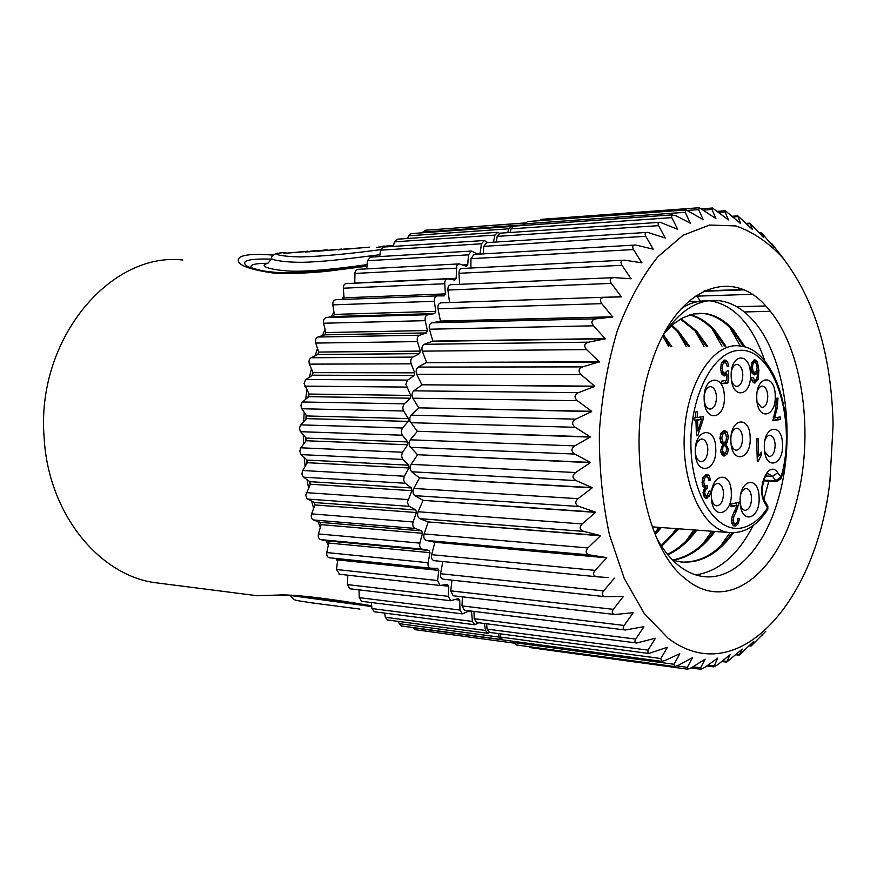 <?xml version="1.0" encoding="UTF-8"?>
<svg xmlns="http://www.w3.org/2000/svg" width="877" height="877" viewBox="0 0 877 877"><rect width="100%" height="100%" fill="white"/><g stroke="black" fill="none" stroke-linecap="round" stroke-linejoin="round"><path stroke-width="1.32" d="M256.555 595.757L282.964 594.891C302.565 595.242 334.85 599.539 371.673 605.81M337.535 561.181L335.781 558.43M328.294 545.231L325.981 540.583M320.28 527.559L317.989 521.552M313.648 508.375L311.62 501.118M308.551 487.897L307.016 479.62M305.119 466.432L304.22 457.41M182.822 260.02C110.666 251.546 35.716 339.114 44.157 438.007C48.345 514.613 100.395 576.682 157.169 582.942L159.066 583.194M303.453 444.266L303.289 434.871M303.606 421.771L304.22 412.354M305.613 399.287L306.95 390.221M309.449 377.187L311.423 368.833M315.073 355.854L317.496 348.487M322.396 335.617L325.06 329.467M331.287 316.805L333.929 312.015M341.734 299.495L343.948 296.305M354.286 283.227L354.922 282.515M273.218 255.086L265.994 254.626C245.703 253.683 236.538 256.084 238.5 261.817C241.032 266.422 253.201 270.248 275.005 273.273C287.349 273.942 304.341 273.339 325.97 271.442L367.003 266.202M318.625 351.94L317.77 354.56M312.826 372.111L312.026 375.488M308.616 393.291L308.035 397.204M306.128 415.15L305.854 419.338M305.426 437.36L305.492 441.526M271.508 259.11C247.435 258.485 239.542 261.017 247.829 266.707M252.094 268.088C248.443 265.04 253.716 263.418 267.934 263.243L271.662 258.726C271.004 256.27 273.043 254.396 277.779 253.124M380.739 249.616C349.002 253.902 322.593 256.325 301.535 256.884C284.543 256.95 264.668 253.606 285.836 252.521M271.771 257.794L271.541 258.704C273.109 260.469 289.859 263.001 308.353 262.113C332.164 260.886 346.908 258.858 379.938 254.725M267.803 263.319C257.356 266.126 271.114 269.623 285.759 270.785C299.474 272.385 333.052 269.557 367.123 264.591M389.256 245.703L376.595 247.369L393.565 245.439M382.613 246.207L384.29 246.009M386.329 246.031L392.03 245.461M350.559 248.312L338.434 249.846L369.458 247.139M341.866 249.057L317.123 251.239L340.188 249.408M307.805 251.217L284.016 253.387L306.599 251.546M311.872 251.063L316.915 250.427M327.121 249.748L311.521 251.6L305.251 252.006L313.56 250.822M344.332 249.101L367.54 247.391M306.544 459.559L306.939 463.418M309.504 481.385L310.118 484.663M314.251 502.488L314.909 504.845M289.805 595.417L371.749 606.588M311.039 602.784L359.833 609.077M525.455 222.922L438.379 229.314M524.632 223.076L425.224 230.256L422.506 232.789M510.787 226.529L411.127 233.6L408.507 235.825L407.662 238.478M497.095 232.35L397.171 239.202L394.387 241.855L393.334 246.415M483.709 240.55L383.556 247.051L380.629 250.175L379.653 256.566M470.817 251.107L370.467 257.125L367.408 260.721L366.794 268.866M458.605 263.922L357.356 269.382L355.832 270.423L354.988 272.473L354.757 283.205M447.248 278.908L346.525 283.589C344.431 283.742 343.356 285.277 343.324 288.204L344.058 297.818L343.006 299.441M437.13 295.878L335.825 299.715C333.644 300.109 332.646 301.82 332.822 304.867L334.301 314.404L333.205 316.509L326.189 317.595C324.03 318.329 323.164 320.204 323.58 323.229L325.795 332.558L324.863 334.839L317.912 337.02C315.808 338.094 315.073 340.112 315.731 343.071L318.669 352.061L317.912 354.483L311.127 357.75C309.099 359.153 308.529 361.28 309.406 364.13L313.045 372.648L312.475 375.192L305.591 379.785L304.1 383.545L309.033 394.047L308.66 396.667L302.137 402.313L300.943 405.174L301.513 408.331L306.687 415.961L306.512 418.625L300.438 425.235L299.485 428.261L300.296 431.309L306.04 438.083L306.073 440.747L300.537 448.235L299.813 451.381L300.866 454.275L307.114 460.085L307.356 462.705L302.422 470.971L301.951 474.194L303.223 476.891L309.888 481.659L310.326 484.214L305.711 495.297L306.972 498.553L314.306 502.51L314.942 504.955L311.565 513.867C310.765 516.816 311.401 518.855 313.451 519.973L320.291 522.341L321.114 524.654L318.439 533.929C317.88 536.943 318.658 538.851 320.785 539.64L327.746 540.912L328.743 543.049L326.803 552.554C326.463 555.426 327.296 557.158 329.303 557.761L430.421 568.175M336.9 558.55L337.7 559.899L336.494 569.502L339.607 574.205M347.829 575.18L347.358 584.597L349.857 588.774L450.734 600.734L448.279 596.349L448.75 586.253L447.5 584.444L440.068 585.463L437.59 580.53L438.796 570.39L437.667 568.351L430.53 568.197C428.546 567.572 427.724 565.742 428.064 562.716L429.993 552.663L429.017 550.416L422.144 549.123C420.05 548.3 419.294 546.294 419.853 543.115L422.495 533.304L421.684 530.87L414.942 528.414C412.914 527.23 412.3 525.093 413.089 521.968L416.432 512.541L415.808 509.965L408.912 506.117L407.334 502.389L411.905 490.66L411.466 487.963L404.9 482.953L403.65 480.114L404.122 476.704L409 467.967L408.77 465.194L402.609 459.077L401.567 456.018L402.291 452.696L407.772 444.76L407.739 441.953L402.072 434.817L401.271 431.594L402.225 428.404L408.233 421.398L408.397 418.592L403.31 410.535L402.718 407.783L403.924 404.176L410.381 398.213L410.754 395.439L405.887 384.345L407.367 380.366L414.174 375.52L414.744 372.835L411.16 363.845C410.293 360.831 410.864 358.583 412.859 357.103L419.568 353.661L420.313 351.096L417.43 341.602C416.794 338.478 417.507 336.34 419.59 335.222L426.452 332.92L427.373 330.519L425.202 320.664C424.797 317.463 425.652 315.49 427.779 314.722L434.707 313.593L435.781 311.368L434.345 301.293C434.17 298.081 435.156 296.273 437.305 295.867L444.2 295.9L445.428 293.894L444.716 283.742C444.749 280.662 445.801 279.039 447.873 278.886L454.79 280.07L456.139 278.294L456.818 265.391L459.241 263.889L466.301 266.257L467.748 264.744L468.45 254.845L471.453 251.063L477.801 254.209M359.044 589.859L359.241 597.654L361.686 601.326L462.354 613.878L459.954 610.03L459.723 600.109L458.353 598.553L450.734 600.734M371.333 602.532L371.958 608.572L374.326 611.762L474.753 624.753L472.429 621.42L471.53 611.795L470.631 611.006M384.565 613.078L385.321 617.265L387.568 619.984L487.755 633.293L485.551 630.453L484.378 623.492M398.564 621.442L399.156 623.679L401.271 625.959L501.184 639.454L499.112 637.075L498.246 633.556M413.199 627.57L415.227 629.686L514.58 643.192L512.946 641.262L413.275 627.811M501.765 639.432L501.184 639.454M489.815 632.438L487.755 633.293M478.678 622.758L474.753 624.753M469.359 610.852L462.354 613.878M479.149 254.133L480.092 253.354L481.451 243.784L484.345 240.517L487.7 242.567M493.433 242.195L494.979 235.091L497.719 232.306L499.364 233.227M507.684 232.657L508.835 228.809L511.401 226.485L512.146 226.715M522.626 225.51L525.378 223.065M476.573 253.563L480.092 253.354M462.661 265.007L467.748 264.744M354.922 283.008L456.139 278.294M344.058 297.818L445.428 293.894M334.301 314.404L435.781 311.368M434.707 313.593L333.205 316.509M325.795 332.558L427.373 330.519M426.452 332.92L324.863 334.839M318.669 352.061L420.313 351.096M419.568 353.661L317.912 354.483M313.045 372.648L414.744 372.835M414.174 375.52L312.475 375.192M309.033 394.047L410.754 395.439M410.381 398.213L308.66 396.667M306.687 415.961L408.397 418.592M408.233 421.398L306.512 418.625M306.04 438.083L407.739 441.953M407.772 444.76L306.073 440.747M307.114 460.085L408.77 465.194M409 467.967L307.356 462.705M309.888 481.659L411.466 487.963M411.905 490.66L310.326 484.214M314.306 502.51L415.808 509.965M416.432 512.541L314.942 504.955M320.291 522.341L421.684 530.87M422.495 533.304L321.114 524.654M327.746 540.912L429.017 550.416M429.993 552.663L328.743 543.049M438.796 570.39L337.7 559.899M448.75 586.253L441.043 585.397M459.723 600.109L455.13 599.561M471.53 611.795L468.241 611.39M698.837 207.772L541.548 219.327L539.465 220.675M685.54 210.02L527.603 221.53L525.082 223.81L524.61 225.367M672.308 214.865L513.703 226.145L511.017 228.875L510.206 232.493M659.296 222.341L500.022 233.183L497.182 236.384L496.338 242.008M646.7 232.427L486.735 242.622L483.764 246.349L483.183 253.891M634.685 245.078L474.018 254.429L470.96 258.682L470.883 268.044M623.426 260.206L462.069 268.494C460.041 268.647 459 270.237 458.945 273.295L459.625 284.323M613.111 277.669L451.052 284.696C448.816 284.926 447.763 286.702 447.895 290.046L449.572 302.554M604.385 297.248L440.89 302.85C438.599 303.376 437.634 305.339 437.996 308.759L440.495 321.256L431.879 322.802C429.62 323.712 428.798 325.849 429.412 329.215L432.876 341.098L424.293 344.299C422.089 345.593 421.42 347.873 422.275 351.14L426.606 362.442L418.23 367.079C416.126 368.746 415.621 371.135 416.707 374.249L421.859 384.784L594.716 386.176L581.166 374.676L416.707 374.249M421.815 385.025L413.823 390.824L578.36 392.677L594.672 386.439L421.859 384.784M413.823 390.824C411.839 392.841 411.499 395.297 412.826 398.213L418.735 407.838L591.657 411.302L577.373 400.701L412.826 398.213M418.68 408.079L411.138 415.183L575.707 419.14L591.624 411.565L418.735 407.838M411.138 415.183L409.811 417.595L409.921 421.223L417.277 431.254L590.188 436.834L575.246 427.296L410.677 422.692M417.233 431.517L410.228 439.815L574.775 445.889L590.177 437.097L417.277 431.254M410.228 439.815L409.077 442.425L409.449 446.009L417.507 454.714L590.353 462.398L574.83 454.056L410.304 447.336M417.496 454.933L411.105 464.361L575.553 472.539L590.353 462.661L417.507 454.714M411.105 464.361C409.636 467.222 409.844 469.699 411.719 471.782L419.403 477.844L592.128 487.612L576.134 480.585L411.719 471.782M419.436 478.075L413.747 488.445L578.042 498.673L592.15 487.864L419.403 477.844M413.747 488.445C412.486 491.526 412.87 493.926 414.898 495.658L422.977 500.35L595.494 512.113L579.127 506.5L414.898 495.658M423.021 500.581L418.099 511.74L582.175 523.931L595.538 512.365L422.977 500.35M418.099 511.74C417.079 514.974 417.627 517.277 419.765 518.647L428.129 521.914L600.383 535.551L583.764 531.407L419.765 518.647M428.184 522.133L424.106 533.918L587.897 547.928L600.438 535.781L428.129 521.914M424.106 533.918C423.317 537.261 424.029 539.432 426.244 540.418L434.773 542.238L606.698 557.597L589.947 554.955L426.244 540.418M434.849 542.414L431.637 554.67L595.088 570.357L606.763 557.816L434.773 542.238M431.637 554.67C431.089 557.925 431.89 559.932 434.027 560.666L597.094 576.792M442.83 561.532L440.561 573.722C440.243 576.748 441.054 578.557 443.006 579.171L443.554 579.171M451.962 580.146L450.745 590.868L453.201 595.768L614.887 614.514L632.405 612.76M462.409 596.831L462.015 605.897L464.448 610.249L625.389 629.993L643.422 626.748M474.008 611.422L474.205 618.68L476.573 622.484L636.768 643.005L655.031 638.292M486.592 623.766L487.108 629.094L489.399 632.383L648.859 653.475L667.145 647.314M500.011 633.786L500.57 637.075L502.74 639.881L661.466 661.324L664.843 660.567L679.62 653.793M514.097 641.416L516.432 644.957L674.435 666.553L678.064 665.49L692.304 657.717M528.886 646.656L530.289 647.621L687.601 669.184L691.394 667.77L705.152 659.142L700.635 667.836L700.789 669.272L704.691 667.474L717.649 658.134L713.856 666.882L717.792 664.7L730.059 654.757L726.671 662.146L742.26 649.079L739.103 655.174L753.76 641.405L751.041 646.108L765.829 631.243M431.879 322.802L595.889 318.844L612.749 316.992L601.797 303.639C599.353 299.956 600.274 297.829 604.593 297.248L621.398 296.897L611.346 283.392C609.175 279.807 610.151 277.877 614.273 277.614L631.122 278.765L621.979 265.303C620.138 262.004 620.993 260.283 624.545 260.151L641.778 262.815L633.523 249.55C631.988 246.569 632.723 245.056 635.726 245.012L653.201 249.178L645.801 236.297C644.529 233.644 645.143 232.339 647.664 232.361L665.226 237.996L658.627 225.641C657.586 223.328 658.09 222.199 660.173 222.276L677.669 229.325L671.629 217.222L671.782 215.106L675.904 215.731L690.363 223.207L685.222 212.3L686.198 209.976L703.168 219.634L698.662 209.603L699.386 207.728L715.906 218.559L711.971 209.493L712.486 208.024L728.447 219.919L725.016 211.883L725.345 210.776L740.67 223.613L737.831 215.852L752.554 229.61L749.835 223.153L763.648 237.568L761.258 232.515L774.325 247.665L772.056 243.992L771.322 244.036M784.06 259.329L772.056 243.992M487.108 629.094L648.037 650.131L647.917 653.124L648.859 653.475M500.57 637.075L660.852 658.528L667.397 647.347M660.852 658.528L661.466 661.324M514.393 642.611L674.007 664.262L679.818 653.814M674.007 664.262L674.435 666.553M677.099 665.961L687.316 667.353L692.457 657.739M687.316 667.353L687.601 669.184M782.657 257.717C814.59 299.145 831.407 354.768 833.106 424.578L829.927 481.177C817.068 599.134 738.796 692.271 667.967 638.094L644.299 613.56L624.314 578.579L609.46 534.838C602.444 502.093 599.09 467.759 599.375 431.846C601.863 396.086 607.849 362.376 617.32 330.717C628.546 301.239 642.041 276.606 657.827 256.808L683.095 235.255L709.592 225.027L735.836 225.937C752.795 231.747 768.405 242.337 782.657 257.717M595.889 318.844C591.591 319.842 590.802 322.155 593.499 325.805L429.412 329.215M424.293 344.299L588.533 342.173L605.327 338.818L593.499 325.805M588.533 342.173C584.29 343.565 583.643 346.031 586.581 349.583L422.275 351.14M418.23 367.079L582.657 366.893L599.32 361.828L586.581 349.583M582.657 366.893C578.491 368.669 577.998 371.267 581.166 374.676M578.36 392.677C574.303 394.814 573.975 397.489 577.373 400.701M575.707 419.14C571.793 421.607 571.64 424.325 575.246 427.296M574.775 445.889C571.026 448.662 571.048 451.381 574.83 454.056M575.553 472.539C571.99 475.553 572.188 478.239 576.134 480.585M578.042 498.673C574.687 501.896 575.049 504.505 579.127 506.5M582.175 523.931C579.061 527.307 579.587 529.796 583.764 531.407M587.897 547.928C585.014 551.414 585.693 553.749 589.947 554.955M595.088 570.357C592.523 573.755 593.214 575.904 597.171 576.803L608.331 577.57M440.561 573.722L603.617 590.901L614.415 578.162M603.617 590.901C601.425 594.069 602.028 596.009 605.426 596.722L621.87 596.437M450.745 590.868L613.341 609.34L623.262 596.579M613.341 609.34C611.477 612.245 611.993 613.966 614.887 614.514M462.015 605.897L624.106 625.454L633.139 612.848M624.106 625.454C622.538 628.064 622.966 629.576 625.389 629.993M474.205 618.68L635.726 639.081L643.893 626.803M635.726 639.081C634.433 641.394 634.773 642.709 636.768 643.005M648.037 650.131L655.371 638.335M651.205 363.867C624.873 439.574 643.554 547.818 685.759 579.061C727.11 613.845 777.329 573.953 795.516 504.999C815.161 437.042 803.387 347.873 767.507 307.959C732.788 265.446 675.761 286.34 651.205 363.867M656.818 538.346C663.023 549.528 670.039 558.364 677.866 564.865C685.847 571.398 694.145 575.268 702.773 576.474C734.301 581.144 764.865 547.281 778.37 498.684C796.535 436.932 785.529 355.569 752.488 319.765C742.545 308.759 731.517 302.401 719.414 300.69C698.783 298.388 679.96 309.998 662.968 335.518M763.933 499.145L768.855 481.078M764.897 361.149C752.872 325.674 734.97 305.613 711.214 300.954C699.364 300.12 689.256 302.806 680.881 309.022M695.812 574.906C718.899 571.333 738.017 554.878 753.168 525.52M695.395 302.105L688.719 301.239L698.235 301.425M743.597 346.678L732.503 330.476C724.051 320.807 714.525 315.172 703.946 313.549L699.068 313.242M681.506 562.036C700.58 562.76 717.485 553.003 732.207 532.734M724.61 346.152L713.801 330.793C706.5 322.626 698.454 317.342 689.64 314.942M672.549 559.964C687.919 557.301 701.644 547.774 713.725 531.374M706.325 346.338L695.417 331.122L680.431 319.118M667.463 554.275C677.822 549.375 687.184 541.295 695.538 530.048M688.335 346.525L677.329 331.429L671.464 325.816M740.374 346.053L729.905 327.658M720.357 546.36L729.971 532.613M722.012 346.174L712.256 329.127M702.981 543.762L711.762 531.232M703.979 346.36L694.935 330.596M685.946 541.142L693.817 529.916M686.242 346.547L677.943 332.109M661.17 545.626L677.636 528.732M654.845 533.709L660.041 527.45M670.631 346.711L662.924 335.606M654.702 533.348L658.78 527.351M663.461 334.751L671.859 346.7M661.258 527.537L655.262 534.707M678.886 528.82L661.631 546.316M669.206 538.544L676.156 528.623M668.778 346.733L662.749 335.935M672.089 325.257L678.59 331.407L689.585 346.514M664.678 332.887L674.435 323.284L682.657 317.869L693.356 313.966L705.294 313.517C715.731 315.04 725.246 320.686 733.83 330.443L745.165 347.117M733.589 532.734C718.088 554.1 700.295 563.812 680.201 561.872L672.78 560.195M681.067 318.746L696.689 331.1L707.596 346.327M696.798 530.136C688.193 541.723 678.557 549.945 667.868 554.779M690.287 314.744C699.342 317.035 707.607 322.385 715.106 330.772L725.904 346.141M715.007 531.473C702.685 548.235 688.631 557.816 672.845 560.217M777.011 481.44L775.717 480.673L780.99 477.143L777.789 472.769L772.505 476.31L765.709 476.025M711.379 497.215C710.173 473.701 731.089 469.37 731.286 492.589C732.635 515.523 711.817 520.883 711.379 497.215M695.286 452.477C694.036 428.546 715.555 424.983 715.764 448.575C717.156 471.903 695.735 476.529 695.286 452.477M704.154 399.43C702.926 375.586 724.139 372.999 724.336 396.47C725.707 419.721 704.593 423.361 704.154 399.43M731.177 376.682C730.015 353.343 750.263 351.217 750.449 374.172C751.753 396.941 731.582 400.076 731.177 376.682M775.213 395.538C776.441 417.759 757.169 421.201 756.785 398.355C755.689 375.586 775.038 373.109 775.213 395.538M782.503 444.343C783.709 466.323 764.711 470.587 764.338 447.95C763.253 425.422 782.328 422.122 782.503 444.343M759.087 497.412C760.359 519.776 740.55 525.071 740.144 502.006C739.015 479.083 758.901 474.764 759.087 497.412M730.892 441.175C729.741 417.956 749.978 414.689 750.164 437.579C751.457 460.228 731.308 464.514 730.892 441.175M756.588 438.796L758.046 438.522L758.605 456.04L761.411 452.137L761.499 454.779L758.265 461.116L757.311 461.313L756.588 438.796M733.863 525.915L735.65 526.036L732.799 525.005L731.561 520.697L732.12 516.575L737.151 505.316L731.078 506.807L730.99 504.111L739.19 502.115L736.548 510.809L734.707 510.699M735.65 526.036L738.379 523.624L739.41 518.428L737.853 518.515L737.305 522.045L735.606 523.69L733.896 523.01L733.139 520.368L733.709 516.838L736.548 510.809M695.636 412.069L697.259 411.817L697.456 417.485L703.146 416.564L703.233 419.228L697.796 435.529L696.47 435.77L695.932 420.423L694.145 420.719L694.047 418.033L695.834 417.748L695.636 412.069M710.523 479.993L709.033 475.466L707.147 474.271L703.124 477.088L702.038 482.591L702.839 486.22L704.691 487.776L703.069 492.951L704.319 497.029L706.138 498.213L709.592 495.998L710.743 491.197L709.142 491.032L706.961 495.768L705.404 495.088L704.702 492.633L705.349 489.64L707.476 488.094L707.575 485.562L705.864 486.121L704.593 485.222L703.76 482.153L704.406 478.48L706.259 476.66L707.914 477.395L708.945 480.717L710.523 479.993L708.824 479.905M728.82 366.093L727.406 361.477L725.312 360.096L721.563 362.804L720.543 368.877L721.848 374.106L724.095 375.915L727.055 374.15L726.573 380.443L721.563 381.111L721.65 383.83L727.899 382.986L728.721 370.96L727.252 370.818L724.588 373.339L723.054 372.144L722.177 368.428L722.801 364.262L724.654 362.42L726.299 363.352L727.208 366.509L728.82 366.093L727.165 366.093M751.436 377.768L752.685 381.802L754.395 382.953L758.112 379.434L758.901 370.302L757.421 361.916L754.998 359.888L751.808 362.376L750.92 368.088L752.104 373.153L754.176 374.928L756.347 373.887L757.454 371.552L757.344 376.058L756.489 379.39L754.965 380.629L752.904 377.329L751.436 377.768M776.551 398.268L775.652 408.715L772.845 420.807L780.278 419.502L780.19 416.926L774.588 417.89L777.175 408.057L777.998 398.048L776.551 398.268M719.918 438.215L721.376 443.291L723.141 444.299L720.675 450.581L721.935 454.714L724.709 455.941L727.439 453.65L728.392 449.046L725.619 443.828L727.241 442.161L728.392 436.856L727.066 432.032L724.051 430.574L720.971 433.052L719.918 438.215M711.39 497.456C712.069 502.378 713.801 505.174 716.564 505.832C720.894 505.349 723.218 501.162 723.514 493.258C723.108 487.579 721.343 484.323 718.252 483.49C715.204 483.435 713.034 486.001 711.718 491.197M695.308 449.517C696.141 442.688 698.476 439.191 702.302 439.037C705.557 439.925 707.41 443.302 707.849 449.177C707.564 457.07 705.218 461.247 700.822 461.697C697.588 460.82 695.735 457.443 695.275 451.567M704.231 395.691C705.229 389.684 707.443 386.669 710.863 386.625C714.163 387.535 716.038 390.989 716.498 396.985C716.235 404.681 713.977 408.726 709.734 409.142C706.719 408.386 704.867 405.317 704.176 399.912M731.44 371.201C732.646 366.575 734.63 364.306 737.371 364.393C740.561 365.292 742.38 368.713 742.819 374.632C742.578 382.087 740.451 386.012 736.439 386.406C734.06 385.913 732.383 383.633 731.396 379.566M757.268 391.526C758.539 387.798 760.326 386.001 762.639 386.121C765.654 386.987 767.375 390.287 767.792 396.02C767.55 403.354 765.489 407.224 761.631 407.641L757.125 402.115M764.996 440.254C766.301 436.834 768.033 435.189 770.192 435.321C773.108 436.143 774.753 439.333 775.147 444.902C774.884 452.302 772.823 456.226 768.943 456.676L764.634 451.425M740.769 494.376C742.172 490.375 744.091 488.434 746.546 488.566C749.495 489.377 751.161 492.545 751.545 498.07C751.26 505.777 749.046 509.877 744.924 510.359C742.698 509.899 741.142 507.761 740.276 503.946M731.286 434.839C732.591 430.344 734.586 428.151 737.283 428.25C740.363 429.105 742.128 432.405 742.545 438.149C742.271 445.757 740.078 449.791 735.967 450.23C733.589 449.726 731.933 447.413 731.034 443.291M757.147 455.974L758.605 456.04M759.329 454.703L761.499 454.779M758.265 461.116L757.311 461.072M758.112 456.018L757.191 457.542M736.79 502.696L736.373 505.273M731.955 523.295L733.227 523.525M735.956 523.569L733.611 525.772M737.151 505.316L731.056 506.084M695.823 417.452L697.456 417.485M700.745 416.948L700.822 419.173L703.233 419.228M696.459 435.485L697.796 435.529M696.941 430.782L696.36 432.547M694.124 420.39L695.932 420.423M695.132 420.105L701.666 419.491L695.143 420.412M701.666 419.491L697.96 430.815L697.555 420.16M696.294 430.771L697.96 430.815M705.645 474.468L707.509 476.967M704.615 476.573L703.299 476.748M702.554 485.54L704.056 485.968M705.141 486.088L705.064 487.974L707.476 488.094M705.064 487.974L704.428 488.072M703.486 495.439L704.549 495.626M709.131 491.109L710.743 491.197M707.29 495.658L705.185 497.851M723.7 360.337L725.674 362.672M722.626 362.431L721.65 362.629M721.267 372.9L724.577 373.339L722.199 373.339M727.208 370.96L728.721 370.96M725.674 380.563L725.509 382.975L727.899 382.986M726.2 372.78L726.112 374.15M725.509 382.975L721.639 383.49M723.207 375.597L724.654 374.15L727.055 374.15M752.049 380.574L754.56 380.618M756.193 371.552L757.454 371.552M754.823 372.462L753.255 374.556M753.496 360.195L755.24 362.267M756.555 370.861L754.56 372.462L753.2 371.267L752.433 367.693L752.948 363.823L754.845 362.146L756.292 363.506L757.114 367.31L756.566 371.552M755.349 380.519L753.562 382.657M752.466 362.146L751.874 362.223M751.699 372.276L754.549 372.451L752.192 372.451M774.588 417.89L773.141 417.858M777.877 417.32L777.943 419.447L780.278 419.502M777.943 419.447L772.834 420.346M723.393 430.76L725.509 433.676M724.391 442.71L722.593 441.701L721.815 438.379L722.352 434.707L724.007 433.052L725.772 434.082L726.518 437.59L725.97 441.043L723.229 443.751L725.619 443.828M723.229 443.751L725.005 445.373M725.257 453.135L722.955 455.656M720.993 452.751L724.106 453.387M720.741 442.282L722.001 442.622M722.275 432.997L720.817 433.359M722.516 449.78L723.01 446.766L724.841 445.33L725.926 446.229L726.594 448.958L726.101 451.973L724.27 453.42L723.185 452.565L722.516 449.78L720.686 449.715M599.265 362.069L426.54 362.661M426.606 362.442L599.331 361.828M605.327 338.818L432.799 341.317M432.876 341.098L605.393 338.588M612.749 316.992L440.495 321.267M440.572 321.059L612.826 316.783M606.829 297.204L621.486 296.7M629.543 278.656L631.232 278.59M641.076 262.705L641.898 262.661M703.431 291.296L743.543 289.87M700.46 301.03L696.755 296.152M285.661 252.543L284.104 253.376M522.845 224.94L422.802 232.087M508.835 228.809L408.507 235.825M494.979 235.091L394.387 241.855M481.451 243.784L380.629 250.175M468.45 254.845L367.408 260.721M456.139 268.209L354.911 273.438M444.716 283.742L343.324 288.204M434.345 301.293L332.822 304.867M326.189 317.595L427.779 314.722M425.202 320.664L323.58 323.229M317.912 337.02L419.59 335.222M417.43 341.602L315.731 343.071M311.127 357.75L412.859 357.103M411.16 363.845L309.406 364.13M305.952 379.511L407.728 380.081M406.511 387.086L304.736 386.132M302.466 401.984L404.264 403.826M403.563 410.995L301.776 408.759M300.756 424.863L402.532 427.998M402.357 435.222L300.581 431.692M300.822 447.807L402.565 452.247M402.916 459.427L301.184 454.615M302.675 470.51L404.363 476.222M405.24 483.249L303.563 477.176M306.27 492.633L407.893 499.572M409.274 506.358L307.674 499.068M311.565 513.867L413.089 521.968M414.942 528.414L313.451 519.973M318.439 533.929L419.853 543.115M422.144 549.123L320.785 539.64M326.803 552.554L428.064 562.716M336.494 569.502L437.59 580.53M347.358 584.597L448.279 596.349M359.241 597.654L459.954 610.03M371.958 608.572L472.429 621.42M385.321 617.265L485.551 630.453M399.156 623.679L499.112 637.075M713.801 330.793L715.106 330.772M695.417 331.122L696.689 331.1M781.429 477.713C797.445 422.297 776.211 348.947 739.892 345.987C714.086 341.898 687.404 381.265 684.444 432.197C681.133 483.074 702.707 529.587 728.787 532.482C743.203 533.874 755.919 526.649 766.926 510.809L767.539 507.991L767.057 504.933L765.007 501.216M768.362 473.821L772.505 476.31L775.717 480.673L763.746 480.157M777.789 472.769C768.8 459.044 755.853 488.105 764.656 502.762L764.174 499.704C759.076 491.361 765.687 470.357 768.833 473.843L768.471 473.81M764.656 502.762L767.539 507.991C760.512 518.417 752.532 524.895 743.608 527.45C718.416 534.948 692.633 498.596 690.988 448.783C688.96 399.035 711.96 352.631 737.601 350.537C773.503 344.99 797.774 420.719 780.99 477.143L781.21 478.502L776.847 481.429L763.527 480.848M734.181 511.686L736.022 511.806M732.076 516.728L733.709 516.838M731.561 520.258L733.139 520.368M731.835 522.867L733.896 523.01M736.143 523.47L738.379 523.624M706.632 475.345L709.033 475.466M703.847 476.54L706.259 476.66M702.587 478.393L704.406 478.48M702.028 482.065L703.76 482.153M702.411 485.102L704.593 485.222M704.812 487.996L707.213 488.127M703.584 489.541L705.349 489.64M703.058 492.534L704.702 492.633M703.343 494.968L705.404 495.088M707.18 495.856L709.592 495.998M705.612 498.081L707.07 498.158M725.016 361.488L727.406 361.477M722.253 362.431L724.654 362.42M721.026 364.273L722.801 364.262M720.532 368.428L722.177 368.428M721.015 372.144L723.054 372.144M724.073 375.904L724.72 375.915M753.979 373.887L756.347 373.887M755.053 361.927L757.421 361.916M756.763 370.302L758.901 370.302M756.467 379.434L758.112 379.434M754.341 382.942L755.042 382.942M751.359 371.256L753.2 371.267M750.909 367.693L752.433 367.693M751.315 363.823L752.948 363.823M752.159 362.157L754.527 362.146M775.761 408.024L777.175 408.057M724.676 431.966L727.066 432.032M726.474 436.801L728.392 436.856M725.356 442.096L727.241 442.161M726.594 448.98L728.392 449.046M725.049 453.552L727.439 453.65M723.492 455.897L724.709 455.941M721.409 446.7L723.01 446.766M722.286 445.264L724.479 445.341M720.916 452.477L723.185 452.565M719.918 438.314L721.815 438.379M720.324 434.641L722.352 434.707M721.618 432.975L724.007 433.052M720.466 441.635L722.593 441.701M601.797 303.639L437.996 308.759M611.346 283.392L447.895 290.046M621.979 265.303L458.945 273.295M633.523 249.55L470.96 258.682M645.801 236.297L483.764 246.349M658.627 225.641L497.182 236.384M671.826 217.639L511.017 228.875M685.222 212.3L525.082 223.81M698.662 209.603L687.765 210.392M711.971 209.493L703.858 210.085M725.016 211.883L718.954 212.311M737.656 216.663L733.271 216.959M749.78 223.712L746.798 223.898M761.28 232.865L759.493 232.975M692.951 666.794L700.635 667.836M708.101 665.04L713.812 665.807M722.604 660.83L726.715 661.368M736.45 654.297L739.201 654.648M749.583 645.582L751.161 645.779M761.938 634.86L762.497 634.926M744.321 311.96L770.324 311.302M736.833 306.764L765.698 305.952L736.823 306.753M695.143 296.207L751.907 294.31M742.676 289.52L704.286 290.879M257.421 595.757L157.169 582.942M247.906 266.751L258.002 269.743C263.012 270.708 260.973 270.883 276.058 272.429C300.822 273.273 331.144 271.026 367.035 265.698M371.684 605.93L326.419 599.024L298.98 596.02L278.437 595.088L261.324 595.56M290.375 595.45L290.484 595.845C295.823 600.811 288.599 599.44 317.474 603.617L359.921 609.087M329.303 557.761L430.53 568.197M339.015 574.194L440.068 585.463M771.157 243.839L771.946 243.795M719.414 300.69L711.214 300.943M697.807 301.359L692.117 301.535M703.946 313.549L705.294 313.517M652.225 526.869L728.787 532.482M767.77 509.373L767.89 506.654M717.682 483.457L718.252 483.49M701.589 439.004L702.302 439.037M710.008 386.614L710.863 386.625M736.516 364.393L737.371 364.393M761.894 386.121L762.639 386.121M769.589 435.31L770.192 435.321M736.592 428.228L737.283 428.25M734.992 523.733L732.613 523.569M706.522 476.617L704.363 476.518M705.864 486.121L703.464 486.001M706.445 495.79L704.034 495.658M725.312 360.096L724.523 360.096M754.593 380.629L752.236 380.618M754.998 359.888L754.384 359.888M724.939 430.552L724.369 430.541M724.621 445.319L722.451 445.253M724.27 453.42L721.881 453.332M724.194 433.03L722.111 432.964M723.898 442.721L721.508 442.644M443.006 579.171L605.426 596.722M434.027 560.666L597.171 576.803M701.973 208.792L712.036 208.057M717.693 211.313L724.994 210.798M732.438 216.224L737.579 215.874M746.272 223.383L749.671 223.164M759.186 232.635L761.159 232.526M691.109 667.945L700.789 669.272M706.84 665.939L713.856 666.882M721.771 661.499L726.671 662.146M735.924 654.768L739.103 655.174M749.265 645.889L751.041 646.108M761.773 635.036L762.376 635.112"/></g></svg>
